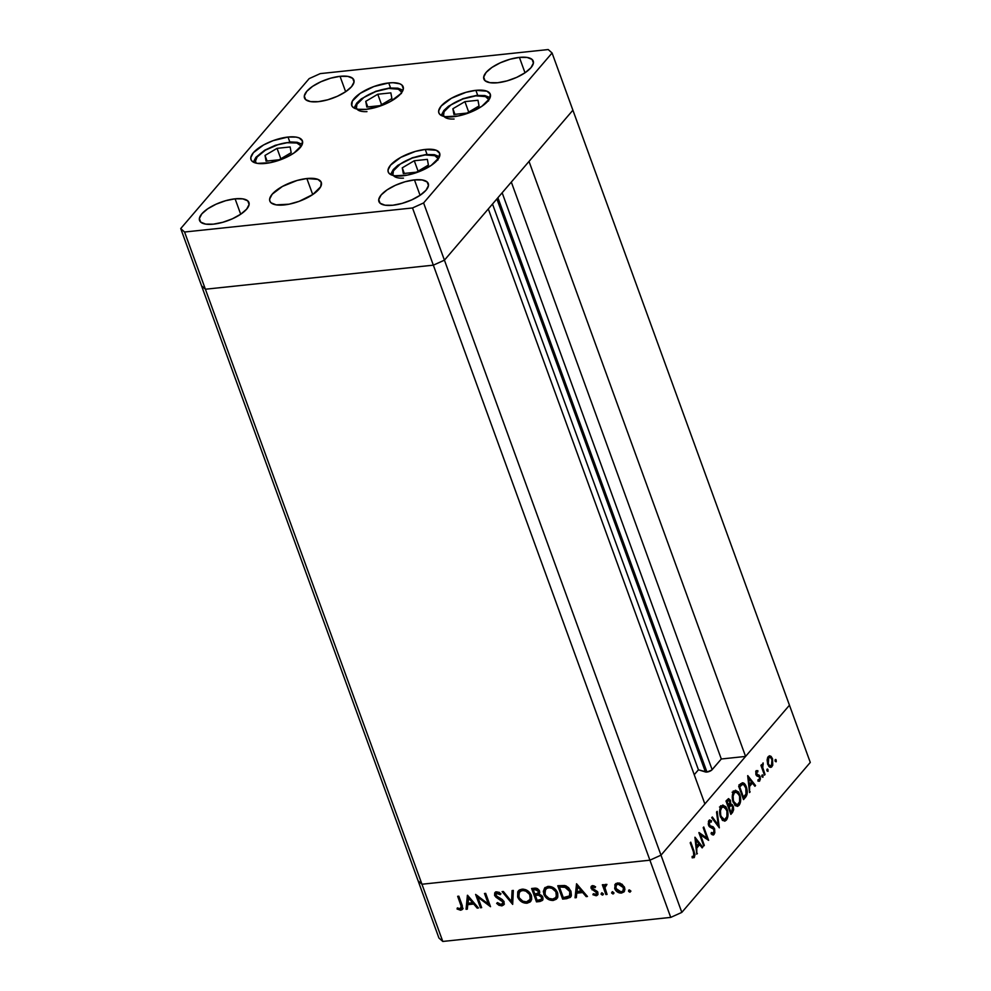 <?xml version="1.0" encoding="UTF-8"?>
<svg xmlns="http://www.w3.org/2000/svg" width="991" height="991" viewBox="0 0 991 991"><rect width="100%" height="100%" fill="white"/><g stroke="black" fill="none" stroke-linecap="round" stroke-linejoin="round"><path stroke-width="1.49" d="M496.875 198.943L705.431 771.952A4.088 1.536 -20 0 0 706.955 772.039L497.916 197.717L706.955 772.039L698.432 769.809L694.233 774.714L698.432 769.809L492.515 204.035L698.432 769.809L705.431 771.952L496.875 198.943M572.897 110.199L789.455 705.208L745.579 756.43L529.021 161.422L572.897 110.199L529.021 161.422L745.579 756.43L721.299 758.995L711.736 770.081L706.955 772.039A4.088 1.536 -20 0 0 712.133 769.697L502.152 192.787L712.133 769.697L721.299 758.995L511.319 182.084L721.299 758.995L745.579 756.43L789.455 705.208L552.074 52.981L548.209 49.55L320.266 73.607L309.18 78.611L180.721 228.574L184.574 232.018L412.516 207.961L423.603 202.944L552.074 52.981L572.897 110.199L444.426 260.162L433.34 265.167L205.397 289.223L201.545 285.792L418.103 880.801L421.955 884.232L418.103 880.801L438.926 938.019L201.545 285.792L205.397 289.223L201.545 285.792L205.397 289.223L421.955 884.232L205.397 289.223L433.34 265.167L205.397 289.223L433.34 265.167L649.91 860.188L421.955 884.232L649.91 860.188L433.34 265.167L444.426 260.162L488.303 208.94L444.426 260.162L433.34 265.167L444.426 260.162L572.897 110.199M704.874 803.949L660.997 855.171L649.91 860.188L660.997 855.171L423.603 202.944L681.82 912.389L810.279 762.426L789.455 705.208L660.997 855.171L649.91 860.188L421.955 884.232L442.791 941.45L670.734 917.393L649.91 860.188L421.955 884.232L418.103 880.801L421.955 884.232L442.791 941.45L438.926 938.019L442.791 941.45L670.734 917.393L681.82 912.389L670.734 917.393L649.91 860.188L660.997 855.171L704.874 803.949L488.303 208.94L704.874 803.949M710.039 825.763L713.161 826.804L714.573 828.736L714.833 832.824L713.384 834.967L711.092 833.79L711.377 832.49L713.062 833.419L713.793 832.787L713.854 829.046L709.519 826.804L708.255 823.942L709.011 820.375L711.526 820.659L711.303 822.084L709.866 821.502L709.036 822.629L710.039 825.763M477.835 897.165L481.651 907.645L480.474 907.768L475.618 894.415L488.328 903.99L484.5 893.486L485.677 893.362L490.533 906.703L477.835 897.165L490.533 906.703L485.677 893.362L484.5 893.486L488.328 903.99L475.618 894.415L480.474 907.768L481.651 907.645L477.835 897.165L478.48 896.409L477.835 897.165M504.035 904.337L501.681 905.885L503.639 904.944L504.097 901.884L503.899 904.585L502.028 905.836L498.969 905.303L496.64 903.383L497.494 902.59L501.173 904.523L503.044 902.566L501.966 900.72L494.806 895.839L494.695 892.941L496.925 891.826L500.963 893.733L500.195 894.662L496.355 893.399L495.958 895.604L502.164 899.481L504.097 901.884L495.723 895.121L497.024 893.225L500.195 894.662L500.963 893.733L496.652 891.838L494.856 892.73L494.559 895.294L496.033 897.251L502.92 901.983L502.66 903.804L501.173 904.523L497.494 902.59L496.64 903.383L501.681 905.885L502.586 904.833L500.306 904.461M512.669 904.374L502.103 891.627L503.366 891.491L511.554 901.55L512.087 890.575L513.338 890.438L512.669 904.374L513.338 890.438L512.087 890.575L511.554 901.55L503.366 891.491L502.103 891.627L512.669 904.374M518.999 890.203L518.107 892.519L518.541 895.926L517.636 896.979C519.594 901.203 522.74 903.284 527.063 903.21L531.003 900.955L527.063 903.21L521.464 901.711L517.636 896.979L517.76 891.776L519.965 889.695L523.248 889.15L526.147 889.906L529.875 892.792L531.585 896.149L531.659 899.494L530.123 901.983L527.063 903.21L530.606 901.488L531.362 895.455C529.405 891.169 526.233 889.076 521.848 889.187L518.355 890.921L517.636 896.979L518.541 895.926L518.838 890.438M557.177 898.168L553.226 900.447L547.614 898.948L544.418 895.579L543.316 891.479L544.629 888.023L547.676 886.462L552.297 887.143L556.038 890.029L557.747 893.399L557.809 896.731L556.273 899.221L553.226 900.447L556.756 898.738L557.524 892.705C555.567 888.407 552.396 886.313 548.011 886.425L544.505 888.159L543.799 894.216L544.703 893.164L544.988 887.676M575.04 897.784L576.551 883.761L587.452 896.483L586.177 896.62L582.683 892.544L576.75 893.164L576.328 897.648L575.04 897.784L576.328 897.648L576.75 893.164L582.683 892.544L586.177 896.62L587.452 896.483L576.551 883.761L575.04 897.784L575.944 896.731L575.04 897.784M629.211 889.943L628.529 891.169L630.016 892.16L630.771 891.281L629.793 892.173L628.628 891.38L628.666 890.191L630.759 891.157L630.016 892.16L630.71 890.934L629.211 889.943L628.529 891.169L629.384 889.943M619.697 883.092L616.365 885.05L614.693 888.568L615.25 884.195L617.294 883.043L619.932 883.154L624.392 887.044L624.925 889.497L623.934 891.962L619.437 892.928L616.538 891.293L614.693 888.568C616.092 891.627 618.359 893.126 621.468 893.064L624.033 891.863L624.59 887.527L622.014 884.195L617.802 882.969L614.742 884.963L615.758 883.712M612.277 891.727L611.583 892.953L613.082 893.956L613.838 893.064L612.859 893.956L611.583 892.953L612.723 891.764L613.739 893.548L613.082 893.956L613.763 892.73L612.277 891.727L611.583 892.953L612.438 891.727M607.074 894.415L605.897 894.539L602.342 884.777L603.519 884.653L604.039 886.09L605.117 884.443L606.926 884.467L604.844 887.379L607.074 894.415L604.869 887.763L606.926 884.467L604.609 884.852L604.039 886.09L603.519 884.653L602.342 884.777L605.897 894.539L606.752 893.535L605.897 894.539L607.074 894.415M601.71 892.841L601.029 894.068L602.516 895.071L603.284 894.179L602.305 895.071L601.029 894.068L602.156 892.879L603.172 894.662L602.516 895.071L603.209 893.845L601.71 892.841L601.029 894.068L601.884 892.841M591.144 888.444L591.008 886.92L592.16 885.719L595.579 886.759L595.083 887.676L592.829 886.871L592.234 888.01L597.722 892.234L598.007 894.266L596.644 895.641L592.903 894.712L593.349 893.721L596.198 894.378L596.78 892.965L591.144 888.444L596.731 892.804L595.616 894.551L593.349 893.721L592.903 894.712L596.111 895.74L597.598 895.034L597.883 892.631L596.892 891.169L592.296 888.27L593.064 886.821L595.083 887.676L595.579 886.759L592.63 885.62L591.367 886.227L591.144 888.444L592.048 887.379L591.144 888.444M571.002 891.454L571.386 895.406L570.221 897.474L562.64 899.097L557.772 885.743L565.787 885.83L568.636 887.701L571.002 891.454L564.746 885.508L557.772 885.743L562.64 899.097L566.691 898.676L567.595 897.611L563.545 898.044L562.64 899.097L563.371 897.598L567.595 897.611L566.691 898.676L570.556 897.128L571.002 891.454M542.795 899.816L540.008 901.488L536.478 901.86L531.622 888.506L536.49 888.32L539.178 890.364L539.773 892.371L539.054 894.105L541.829 895.629L543.018 898.057L542.572 900.2L540.008 901.488L542.399 900.423L542.808 897.251L539.253 893.882M466.055 909.292L467.566 895.269L478.455 907.979L477.179 908.115L473.698 904.04L467.764 904.672L467.331 909.156L466.055 909.292L467.331 909.156L467.764 904.672L473.698 904.04L477.179 908.115L478.455 907.979L467.393 895.282L466.055 909.292L466.959 908.239L466.055 909.292M460.344 908.821L461.496 907.137L457.669 896.31L458.845 896.186L462.859 908.425L460.555 910.221L457.062 908.995L457.384 907.892L460.344 908.821L457.384 907.892L457.062 908.995L460.778 910.196L462.401 909.453L462.128 905.204L458.845 896.186L457.669 896.31L460.902 905.192L461.756 904.188L460.344 908.821L462.116 907.335L462.339 905.799L462.14 907.31M700.501 834.88L704.316 845.36L703.746 846.029L699.002 832.539L707.017 838.163L703.189 827.658L703.759 826.99L708.615 840.343L700.501 834.88L708.615 840.343L703.759 826.99L703.189 827.658L707.017 838.163L698.89 832.675L703.746 846.029L704.316 845.36L703.536 845.447L704.316 845.36L700.501 834.88L699.72 834.967L700.501 834.88M719.33 827.832L711.711 817.711L712.318 816.993L718.264 825.057L716.543 812.063L717.15 811.356L719.33 827.832L717.15 811.356L716.543 812.063L718.264 825.057L712.318 816.993L711.711 817.711L719.33 827.832M726.366 820.102L724.917 821.105L722.476 820.288L720.061 815.605L719.974 808.706L722.687 805.113L725.895 806.773L727.58 810.65L727.803 816.782L726.366 820.102C728.261 817.34 728.509 813.71 727.134 809.213L722.984 805.051L721.213 806.129C719.342 808.929 719.107 812.558 720.494 817.042L724.644 821.155L726.366 820.102L722.712 820.498L726.366 820.102M739.038 805.324L737.577 806.327L735.136 805.51L732.721 800.827L732.634 793.915L735.347 790.322L738.568 791.982L740.24 795.872L740.463 801.992L739.038 805.324C740.921 802.561 741.181 798.919 739.794 794.423L735.644 790.273L733.873 791.351C732.015 794.138 731.779 797.78 733.167 802.264L737.316 806.364L739.038 805.324L735.384 805.708L739.038 805.324M749.53 792.577L747.759 775.631L755.538 785.566L754.931 786.284L752.429 783.101L749.568 786.445L749.53 792.577L749.568 786.445L752.429 783.101L754.931 786.284L755.538 785.566L747.685 775.718L749.53 792.577M776.102 761.806L775.049 760.84L775.792 759.465L776.275 761.484L775.296 759.577L775.173 761.311L776.102 761.806L775.173 761.311M770.639 756.096L768.298 756.542L767.121 760.208L767.74 764.408L767.158 759.639L767.839 757.211L769.4 755.811L771.184 756.529L772.534 758.821L772.757 765.213L771.469 767.096L769.747 767.17L767.74 764.408L770.713 767.406L771.964 766.638L772.534 758.821L769.499 755.786M767.901 771.382L766.861 770.403L767.591 769.041L768.075 771.06L767.096 769.152L766.972 770.874L767.901 771.382L766.972 770.874M765.04 774.479L764.47 775.135L760.927 765.386L761.497 764.718L762.017 766.154L763.008 762.983L762.649 767.307L765.04 774.479L762.736 767.728L763.169 762.983L762.017 766.154L761.497 764.718L760.927 765.386L764.47 775.135L765.04 774.479M762.872 777.254L761.819 776.287L762.55 774.912L763.045 776.932L762.067 775.024L761.943 776.758L762.872 777.254L761.943 776.758M755.947 774.59L755.873 771.171L757.88 770.676L756.368 773.339L760.023 776.275L760.444 778.951L759.366 781.23L757.966 781.094L758.016 779.756L759.564 779.248L759.453 776.944L756.864 775.978L755.947 774.59L759.552 777.179L759.304 779.706L758.016 779.756L757.966 781.094L759.775 780.871L760.097 776.473L756.492 773.884L756.616 771.865L757.793 771.964L757.88 770.676L756.183 770.676L755.947 774.59M746.359 787.015L747.053 794.336L743.523 799.588L738.667 786.235L742.717 782.791L744.489 783.695L746.359 787.015C745.269 783.98 743.857 782.605 742.135 782.878L738.667 786.235L743.523 799.588L745.492 797.297L743.659 797.495L745.492 797.297C747.511 794.881 747.796 791.45 746.359 787.015L745.566 787.102L746.359 787.015M732.572 812.372L730.862 814.379L726.007 801.025L728.484 798.635L730.305 800.171L730.751 804.234L732.114 804.457L733.352 806.637L733.625 809.758L732.572 812.372L733.216 806.228L730.751 804.234L730.454 800.542L728.583 798.622L726.007 801.025L730.862 814.379L732.572 812.372L730.231 812.62L732.572 812.372M696.76 854.18L694.988 837.234L702.768 847.169L702.148 847.887L699.658 844.704L696.784 848.048L696.76 854.18L696.784 848.048L699.658 844.704L702.148 847.887L702.768 847.169L694.914 837.321L696.76 854.18M693.811 856.162L694.084 853.697L690.194 842.821L690.764 842.152L695.001 854.589L694.27 857.574L692.189 857.822L692.152 856.397L693.811 856.162L692.152 856.397L692.189 857.822L694.27 857.574L694.047 851.17L690.764 842.152L690.194 842.821L693.427 851.703L693.811 856.162M789.455 705.208L660.997 855.171L681.82 912.389L810.279 762.426L789.455 705.208M776.226 760.072L775.049 760.196L776.226 760.072L775.296 759.577M771.729 758.908L772.534 758.821L771.729 758.908M769.35 766.91L771.964 766.638L769.35 766.91M768.582 764.024L768.397 764.742M768.731 757.743L767.852 760.394L768.31 763.751L767.554 763.838L770.725 765.981L772.323 763.627L772.212 760.283L770.664 757.52L768.731 757.743C769.92 756.678 771.01 757.26 771.964 759.49L771.531 765.436C770.341 766.538 769.276 765.981 768.31 763.751L768.731 757.743L767.542 757.867L769.635 757.186L767.74 757.397M771.531 765.436L768.682 766.216M768.025 769.648L766.861 769.772L768.025 769.648L767.096 769.152M761.237 766.241L762.017 766.154L761.237 766.241M762.067 764.507L763.243 764.383L762.067 764.507M762.054 764.643L762.884 764.557L762.054 764.643M761.819 767.827L762.736 767.728L761.819 767.827M763.07 771.283L763.85 771.196L763.07 771.283M762.996 775.519L761.819 775.643L762.996 775.519L762.067 775.024M757.88 770.676L756.183 770.676M756.616 771.865L757.793 771.964M755.761 773.959L756.492 773.884L755.761 773.959M755.984 774.689L756.975 774.59L755.984 774.689M756.121 775.012L758.004 774.813L756.121 775.012M756.418 775.519L759.341 775.21L756.418 775.519M759.205 776.56L760.097 776.473L759.205 776.56M757.966 781.094L759.775 780.871M759.304 779.706L758.016 779.756M754.448 785.677L755.538 785.566L754.448 785.677M750.596 783.286L752.429 783.101L750.596 783.286M748.874 786.52L749.568 786.445L748.874 786.52M749.469 791.92L750.15 791.859L749.469 791.92M748.663 778.282L751.636 782.085L748.676 784.798L749.369 784.723L748.663 778.282L747.97 778.356L748.663 778.282L749.369 784.723L751.636 782.085L748.663 778.282M741.293 784.748L740.426 783.794M742.259 784.525L739.732 786.941L743.597 797.557L739.732 786.941L738.952 787.027L740.178 786.42L738.79 786.569L742.259 784.525L739.918 784.773L742.259 784.525C743.684 784.104 744.86 785.157 745.789 787.684L746.012 794.262L742.816 797.644L746.136 793.915L746.05 788.477L743.733 784.624L739.013 784.785M733.873 791.351L734.504 791.97M739.001 794.509L739.794 794.423L739.001 794.509M735.817 804.977L735.334 805.671M735.297 805.72L735.904 804.841M734.827 792.379L733.253 790.954M734.405 792.689L735.867 791.834L739.224 795.092C740.339 798.796 740.104 801.756 738.518 803.986L737.093 804.841L733.724 801.595C732.622 797.916 732.845 794.943 734.405 792.689L732.993 792.837L734.405 792.689L733.129 795.996L733.365 800.418L734.727 803.54L737.329 804.803L739.583 801.83L739.583 796.268L737.279 792.193L734.405 792.689M729.611 800.629L730.454 800.542L729.611 800.629M729.252 806.067L729.847 804.333L730.751 804.234L729.847 804.333L729.896 801.236L729.103 805.782M732.386 806.315L733.216 806.228L732.386 806.315M727.84 800.827L729.896 801.236L728.868 800.133L727.072 801.731L728.633 806.005L727.852 806.092L729.004 805.559L727.072 801.731L726.292 801.818L727.84 800.827L726.007 801.025L728.831 800.146L726.552 800.381M730.751 805.708L729.128 807.38L728.212 807.07L730.751 805.708L728.695 805.931L731.209 805.559L732.646 806.885L731.742 811.394L730.156 812.422L730.937 812.347L729.128 807.38L728.348 807.467L729.128 807.38L730.937 812.347L732.572 810.18L732.832 807.566L731.767 805.671L728.794 805.807M721.213 806.141L721.844 806.761M726.329 809.3L727.134 809.213L726.329 809.3M723.157 819.768L722.674 820.461M722.637 820.498L723.244 819.619M722.166 807.17L720.593 805.733M721.733 807.467L723.195 806.612L726.564 809.87C727.679 813.574 727.431 816.534 725.846 818.764L724.421 819.631L721.064 816.373C719.962 812.694 720.184 809.734 721.733 807.467L720.333 807.615L721.733 807.467L720.457 810.774L720.705 815.197L722.067 818.318L724.669 819.582L726.923 816.621L726.923 811.059L724.607 806.984L721.733 807.467M717.211 825.156L718.264 825.057L717.211 825.156M709.445 821.824L711.303 822.084L711.526 820.659L708.627 820.969L711.526 820.659L709.011 820.375L708.577 825.317L709.68 826.928L713.991 829.38L713.582 833.084L711.377 832.49L711.092 833.79L714.077 834.459L712.034 834.67L714.077 834.459L714.573 828.736L710.175 825.825L709.135 824.599L710.039 821.465L708.379 821.638M713.111 835.029L714.077 834.459M713.582 833.084L711.129 833.629M709.878 819.867L709.011 820.375M708.392 824.673L709.135 824.599L708.392 824.673M708.875 825.974L710.175 825.825L708.875 825.974M709.16 826.42L711.513 826.172L709.16 826.42M713.718 828.823L714.573 828.736L713.718 828.823M705.406 838.336L707.017 838.163L705.406 838.336M701.678 847.28L702.768 847.169L701.678 847.28M697.825 844.902L699.658 844.704L697.825 844.902M696.103 848.123L696.784 848.048L696.103 848.123M696.698 853.524L697.379 853.462L696.698 853.524M695.893 839.885L698.866 843.688L695.905 846.401L696.599 846.326L695.893 839.885L695.199 839.959L695.893 839.885L696.599 846.326L698.866 843.688L695.893 839.885M693.266 851.257L694.047 851.17L693.266 851.257M692.189 857.797L694.27 857.574L692.189 857.797M692.189 857.822L694.27 857.574M693.328 856.459L692.152 856.397M630.016 892.16L630.71 890.934M629.372 889.893L630.92 891.107L629.434 890.116L628.529 891.169M615.238 884.195L614.693 888.568L615.597 887.515L615.646 883.91L614.742 884.963M624.429 891.281L621.468 893.064L622.373 892.011L620.44 891.888M615.869 883.501L615.795 888.01M620.341 891.863L624.516 891.206M623.029 890.897L621.035 891.875L615.869 888.456L616.315 885.099L618.223 884.17L623.413 887.651L623.029 890.897L624.528 887.379L623.81 889.98M615.659 887.688L618.706 891.479L621.035 891.875L622.905 891.033L624.231 886.71L623.413 887.651L621.32 885.037L618.223 884.17L619.895 883.105M619.127 883.117L616.315 885.099M613.082 893.956L613.763 892.73M612.438 891.677L613.986 892.891L612.488 891.9L611.583 892.953M605.092 888.803L604.089 886.028L605.092 888.803M604.944 885.037L604.039 886.09L604.944 885.037M606.876 884.443L605.996 885.458L606.876 884.443M606.814 884.418L605.996 885.458M606.046 884.951L606.901 884.406M602.516 895.071L603.209 893.845M601.871 892.792L603.42 894.006L601.933 893.015L601.029 894.068M593.919 885.83L593.064 886.821L593.919 885.83M592.296 888.27L593.064 886.821M593.237 886.264L593.968 885.768L593.2 887.218M597.957 894.415L596.111 895.74L597.016 894.687L595.554 894.551M593.597 893.894L592.903 894.712L593.597 893.894M597.424 893.064L595.616 894.551M596.52 893.498L597.635 891.751M597.511 891.888L596.731 892.804L597.511 891.888M596.78 891.07L596.074 891.912L596.78 891.07M595.046 890.129L594.253 891.058L595.046 890.129M592.853 889.038L592.123 889.893L592.853 889.038M597.722 892.073L597.102 893.325M595.38 894.501L598.019 894.378M586.87 895.802L586.177 896.62L586.87 895.802M583.377 891.727L582.683 892.544L583.377 891.727M583.204 891.528L577.654 892.111L576.75 893.164L577.654 892.111L583.204 891.528M576.415 896.682L577.134 884.43L576.415 896.682M577.406 886.375L581.568 891.231L582.262 890.426L576.898 891.727L578.1 885.57L576.898 891.727L581.568 891.231L577.406 886.375M559.494 886.933L559.011 885.62L559.494 886.933M570.952 896.558L567.595 897.611L571.126 896.421M566.022 885.929L564.523 886.846L565.427 885.793L561.278 885.843L560.361 886.895L561.278 885.843L560.349 885.942L559.444 886.995L564.523 886.846L569.825 891.578L569.478 895.914L563.309 897.611L559.444 886.995L560.349 885.942L566.295 886.016M570.965 891.305L570.42 894.811M569.825 891.578L570.655 890.612L569.825 891.578L566.245 887.416L559.444 886.995L563.309 897.611L569.02 896.347L570.135 894.625L569.825 891.578M569.478 895.914L571.014 891.516M545.149 887.44L544.27 889.757L544.703 893.164L543.799 894.216C545.744 898.441 548.89 900.522 553.226 900.447L554.13 899.394L550.686 898.986L554.787 899.295L557.648 897.697M544.827 887.961L544.393 889.125M557.438 892.334L557.462 895.071L556.038 897.115M546.673 888.01L549.472 886.734L551.789 886.92L549.472 886.734L548.568 887.787C552.123 887.701 554.725 889.385 556.347 892.817L557.165 891.863L555.79 897.561L552.681 899.085C549.15 899.171 546.586 897.512 544.963 894.093L545.545 889.311L549.472 886.734L545.545 889.311M555.79 897.561L557.512 892.693M539.054 894.105L539.525 891.107C538.336 888.791 536.54 887.837 534.174 888.233L531.622 888.506L536.478 901.86L537.221 900.361L536.478 901.86L540.008 901.488L540.913 900.435L537.382 900.807L542.994 899.667M535.4 895.344L534.917 894.031L535.4 895.344M533.344 889.695L532.861 888.382L533.344 889.695M539.538 894.167L537.023 894.266L536.119 895.319L538.633 895.22L541.631 897.375L541.346 899.308L537.147 900.361L535.351 895.406L536.255 894.34L535.351 895.406L536.255 894.34L539.215 894.142M542.634 896.644L542.337 898.143M537.122 888.531L534.88 889.584L538.361 891.256L538.113 893.089L534.843 894.031L533.294 889.757L534.199 888.704L533.294 889.757L534.88 889.584L535.784 888.531L534.199 888.704L537.271 888.555M539.364 890.513L538.485 892.445M538.361 891.256L539.154 890.327L538.361 891.256L536.614 889.67L533.294 889.757L534.843 894.031L537.853 893.337L538.361 891.256M538.113 893.089L539.401 890.798M538.633 895.22L539.488 894.216L538.633 895.22L535.351 895.406L537.147 900.361L541.098 899.543L542.436 896.446L541.631 897.375L538.633 895.22M541.346 899.308L542.672 896.917M527.968 902.157L524.524 901.748L527.968 902.157M518.665 890.723L518.231 891.888M531.275 895.096L531.3 897.834L529.875 899.878M520.523 890.773L523.037 889.522L525.626 889.683L523.31 889.497L522.406 890.55C525.973 890.463 528.562 892.148 530.185 895.579L531.015 894.625L529.628 900.323L526.518 901.847C523 901.934 520.424 900.274 518.813 896.843L519.383 892.073L523.31 889.497L519.383 892.073M529.628 900.323L531.362 895.455M512.756 902.541L511.752 901.315L512.756 902.541M512.458 900.497L511.554 901.55L512.458 900.497L512.942 890.475L512.458 900.497M502.66 903.804L503.948 901.537M503.701 901.079L502.92 901.983L503.701 901.079M502.672 899.902L501.966 900.72L502.672 899.902M499.588 897.97L498.845 898.849L499.588 897.97M496.739 896.434L496.033 897.251L496.739 896.434M495.611 894.576L494.559 895.294L495.413 892.247M496.516 893.349L497.581 892.234L498.758 892.222L497.024 893.225M499.873 904.238L502.251 904.857L504.407 904.04M498.758 892.222L499.588 892.532M495.599 891.888L495.711 894.786M503.948 901.476L502.957 903.21M503.924 902.008L503.626 902.677M481.329 906.765L480.474 907.768L481.329 906.765M477.885 897.103L477.29 895.492L477.885 897.103M489.182 902.987L488.328 903.99L489.182 902.987M489.765 904.597L488.588 903.681L489.765 904.597M477.885 907.298L477.179 908.115L477.885 907.298M474.392 903.235L473.698 904.04L474.392 903.235M474.218 903.024L468.669 903.606L467.764 904.672L468.669 903.606L474.218 903.024M467.43 908.19L468.136 895.938L467.43 908.19M468.421 897.883L472.571 902.739L473.277 901.921L472.571 902.739L467.901 903.235L469.115 897.066L467.901 903.235L472.571 902.739L468.421 897.883M462.76 908.846L460.778 910.196L461.682 909.143L459.378 908.71M457.83 908.103L457.062 908.995L457.83 908.103M458.87 908.462L463.082 908.623M552.681 899.085L555.133 898.168L556.409 896.545L555.84 891.714L552.049 888.382L549.125 887.75L546.561 888.444L544.641 891.305L545.471 895.195L548.989 898.403L552.681 899.085M526.518 901.847L530.259 899.308L529.677 894.464L525.899 891.144L522.975 890.513L520.411 891.206L518.479 894.068L519.321 897.945L522.839 901.166L526.518 901.847M393.96 176.113L392.919 174.639L393.439 170.811L400.29 164.035L412.219 158.077L425.201 154.943A3.506 1.796 -96 0 1 425.969 154.509A3.506 1.796 84 0 0 425.201 154.943A23.858 8.944 160 0 1 437.96 159.365M403.473 178.132A23.858 8.944 160 0 1 395.496 168.024A23.858 8.944 160 0 1 425.201 154.943L434.851 155.698L437.749 158.275L437.923 160.071M427.356 159.365L414.275 160.74L402.259 167.838L403.312 173.549L416.393 172.174L428.409 165.076L427.356 159.365L428.409 165.076L416.393 172.174L403.312 173.549L402.259 167.838L404.291 173.45L402.259 167.838L414.275 160.74L418.078 171.17L414.275 160.74L427.356 159.365M454.101 119.019A23.858 8.944 160 0 1 446.123 108.923A23.858 8.944 160 0 1 475.829 95.842A3.506 1.796 -96 0 1 476.597 95.409A3.506 1.796 84 0 0 475.829 95.842L485.479 96.585L488.377 99.174L488.551 100.971M444.587 117.012L443.547 115.538L444.067 111.71L450.917 104.935L462.847 98.976L475.829 95.842A23.858 8.944 160 0 1 488.588 100.264M453.94 114.448L467.021 113.073L479.037 105.975L477.984 100.264L464.903 101.639L452.887 108.737L453.94 114.448L452.887 108.737L464.903 101.639L468.706 112.07L464.903 101.639L477.984 100.264L479.037 105.975L467.021 113.073L453.94 114.448M454.931 114.349L452.887 108.737L454.931 114.349M357.454 109.617L356.413 108.143L356.933 104.315L363.784 97.539L375.713 91.581L388.683 88.447A3.506 1.796 -96 0 1 389.463 88.013A3.506 1.796 84 0 0 388.683 88.447A23.858 8.944 160 0 1 401.454 92.869M366.967 111.624A23.858 8.944 160 0 1 358.99 101.528A23.858 8.944 160 0 1 388.683 88.447L398.345 89.19L401.244 91.779L401.417 93.563M390.85 92.869L377.769 94.244L365.753 101.342L366.806 107.053L379.887 105.665L391.903 98.58L390.85 92.869L391.903 98.58L379.887 105.665L366.806 107.053L365.753 101.342L367.785 106.941L365.753 101.342L377.769 94.244L381.572 104.674L377.769 94.244L390.85 92.869M300.719 147.04L300.261 145.343L296.817 143.014L286.61 142.716L277.938 144.686L265.39 150.161A23.858 8.944 160 0 0 256.211 163.168L255.467 161.075L257.127 156.962L265.39 150.161A3.506 1.449 -120.5 0 0 264.708 150.211A3.506 1.449 59.5 0 1 265.39 150.161A23.858 8.944 160 0 1 288.542 142.493A23.858 8.944 160 0 1 300.719 146.965M277.046 148.353L265.018 155.438L266.071 161.149L279.152 159.774L291.181 152.676L290.128 146.965L277.046 148.353L280.837 158.783L277.046 148.353L290.128 146.965L291.181 152.676L279.152 159.774L266.071 161.149L265.018 155.438L267.062 161.05L265.018 155.438L277.046 148.353M453.271 116.74A27.364 10.244 160 0 1 438.864 112.9A27.364 10.244 160 0 1 449.332 99.472A27.364 10.244 160 0 1 475.878 90.342L477.687 95.309L475.878 90.342L486.953 91.197L490.272 94.157L489.69 98.555L481.824 106.322L468.148 113.147L458.04 116.009L445.194 116.678L440.066 114.622L438.877 112.924L438.666 110.868L441.218 106L451.438 98.258L466.08 92.287L475.878 90.342A27.364 10.244 160 0 1 490.285 94.182A27.364 10.244 160 0 1 479.817 107.61A27.364 10.244 160 0 1 453.271 116.74M402.643 175.841A27.364 10.244 160 0 1 388.237 172A27.364 10.244 160 0 1 398.704 158.572A27.364 10.244 160 0 1 425.25 149.443L427.059 154.41L425.25 149.443L436.325 150.298L439.645 153.258L439.063 157.656L431.196 165.423L417.521 172.248L407.412 175.11L394.567 175.779L389.438 173.722L388.249 172.025L388.038 169.969L390.59 165.113L400.81 157.358L415.452 151.388L425.25 149.443A27.364 10.244 160 0 1 439.657 153.283A27.364 10.244 160 0 1 429.19 166.711A27.364 10.244 160 0 1 402.643 175.841M284.256 204.926A27.364 10.244 160 0 1 269.849 201.086A27.364 10.244 160 0 1 280.317 187.658A27.364 10.244 160 0 1 306.863 178.529L312.71 194.57L306.863 178.529L317.938 179.383L321.257 182.344L320.675 186.742L312.809 194.509L299.133 201.334L289.025 204.196L276.179 204.864L271.051 202.808L269.862 201.111L269.651 199.055L272.203 194.199L282.423 186.444L297.065 180.473L306.863 178.529A27.364 10.244 160 0 1 321.27 182.369A27.364 10.244 160 0 1 310.802 195.797A27.364 10.244 160 0 1 284.256 204.926M265.402 163.441A27.364 10.244 160 0 1 250.996 159.601A27.364 10.244 160 0 1 261.475 146.185A27.364 10.244 160 0 1 288.022 137.043L289.83 142.01L288.022 137.043L296.098 137.105L299.084 137.898L302.416 140.858L301.821 145.256L293.955 153.023L285.222 157.842L270.171 162.71L257.326 163.379L252.197 161.322L251.008 159.625L250.81 157.569L253.349 152.713L263.569 144.959L273.132 140.635L288.022 137.043A27.364 10.244 160 0 1 302.416 140.883A27.364 10.244 160 0 1 291.949 154.311A27.364 10.244 160 0 1 265.402 163.441M366.125 109.344A27.364 10.244 160 0 1 351.731 105.504A27.364 10.244 160 0 1 362.198 92.076A27.364 10.244 160 0 1 388.745 82.947L390.553 87.914L388.745 82.947L393.08 82.711L399.819 83.801L401.95 85.065L403.349 88.818L400.798 93.674L390.578 101.429L381.015 105.752L366.125 109.344L358.048 109.283L352.932 107.226L351.743 105.529L352.325 101.132L360.191 93.365L373.867 86.539L388.745 82.947A27.364 10.244 160 0 1 403.151 86.787A27.364 10.244 160 0 1 392.684 100.215A27.364 10.244 160 0 1 366.125 109.344M519.408 57.391L525.007 72.801L519.408 57.391L527.15 57.453L532.08 59.435L533.418 63.028L530.965 67.698L525.106 72.727L516.72 77.36L507.095 80.866L497.693 82.736A26.261 9.836 160 0 1 483.868 79.045A26.261 9.836 160 0 1 493.914 66.162A26.261 9.836 160 0 1 519.408 57.391A26.261 9.836 160 0 1 533.232 61.083A26.261 9.836 160 0 1 523.174 73.966A26.261 9.836 160 0 1 497.693 82.736L489.938 82.674L485.02 80.705L483.682 77.1L486.123 72.43L491.982 67.4L500.368 62.78L509.993 59.262L519.408 57.391M235.09 198.819L240.702 214.229L235.09 198.819L242.845 198.881L247.775 200.863L249.113 204.456L246.66 209.126L240.801 214.155L232.414 218.788L222.789 222.294L213.387 224.164A26.261 9.836 160 0 1 199.563 220.485A26.261 9.836 160 0 1 209.609 207.59A26.261 9.836 160 0 1 235.09 198.819A26.261 9.836 160 0 1 248.927 202.511A26.261 9.836 160 0 1 238.868 215.406A26.261 9.836 160 0 1 213.387 224.164L205.632 224.115L200.715 222.133L199.377 218.528L201.817 213.858L207.676 208.828L216.063 204.208L225.688 200.69L235.09 198.819M340.037 76.319L345.648 91.729L340.037 76.319L347.791 76.381L352.709 78.363L354.047 81.956L351.607 86.626L345.735 91.655L337.361 96.276L327.736 99.794L318.322 101.664A26.261 9.836 160 0 1 304.497 97.973A26.261 9.836 160 0 1 314.556 85.09A26.261 9.836 160 0 1 340.037 76.319A26.261 9.836 160 0 1 353.861 80.011A26.261 9.836 160 0 1 343.815 92.894A26.261 9.836 160 0 1 318.322 101.664L310.567 101.602L305.649 99.633L304.311 96.028L306.764 91.358L312.623 86.328L320.997 81.708L330.635 78.19L340.037 76.319M414.461 179.891L420.073 195.301L414.461 179.891L422.216 179.953L427.133 181.935L428.471 185.54L426.031 190.21L420.172 195.239L411.785 199.86L402.16 203.378L392.746 205.248A26.261 9.836 160 0 1 378.921 201.557A26.261 9.836 160 0 1 388.98 188.662A26.261 9.836 160 0 1 414.461 179.891A26.261 9.836 160 0 1 428.285 183.583A26.261 9.836 160 0 1 418.239 196.478A26.261 9.836 160 0 1 392.746 205.248L384.991 205.187L380.073 203.205L378.735 199.6L381.188 194.93L387.047 189.9L395.434 185.28L405.059 181.762L414.461 179.891M309.18 78.611L320.266 73.607L548.209 49.55L552.074 52.981L423.603 202.944L412.516 207.961L433.34 265.167L412.516 207.961L184.574 232.018L205.397 289.223L184.574 232.018L180.721 228.574L201.545 285.792L180.721 228.574L309.18 78.611M756.988 771.667L755.687 771.803M758.796 780.004L758.004 780.078M735.867 791.834L732.126 792.23M737.093 804.841L734.727 805.101M723.195 806.612L719.466 807.008M724.421 819.631L722.067 819.879M592.457 887.118L593.361 886.065M439.484 156.702L434.38 154.67L425.944 154.509L412.318 157.767L397.862 165.311L393.266 169.56L390.565 174.515M490.111 97.601L484.822 95.545L476.572 95.409L462.958 98.666L448.489 106.21L443.894 110.459L441.193 115.414M402.978 90.206L397.862 88.174L389.426 88.013L375.812 91.271L361.356 98.815L356.76 103.052L354.06 108.007M302.255 144.302L297.127 142.27L290.722 141.948L275.312 145.293L264.721 150.198L255.938 157.272L253.324 162.115"/></g></svg>
